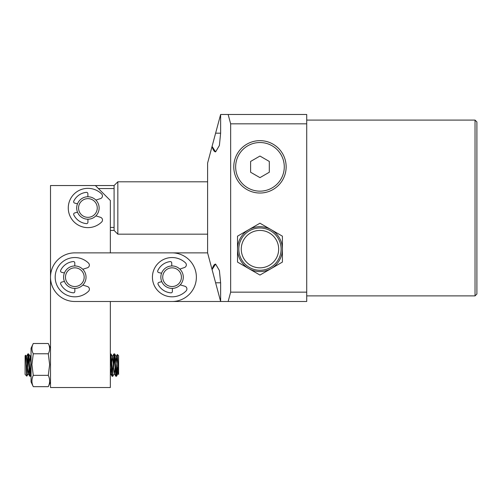 <?xml version="1.0" encoding="UTF-8"?>
<svg xmlns="http://www.w3.org/2000/svg" width="502" height="502" viewBox="0 0 502 502"><rect width="100%" height="100%" fill="white"/><g stroke="black" fill="none" stroke-linecap="round" stroke-linejoin="round"><path stroke-width="0.75" d="M282.406 249.13A22.439 22.439 0 0 1 259.961 271.569A22.439 22.439 0 0 1 237.521 249.13L237.521 262.088L259.961 275.046L282.406 262.088L282.406 236.172L259.961 223.214L237.521 236.172L237.521 249.13A22.439 22.439 0 0 1 259.961 226.691A22.439 22.439 0 0 1 282.406 249.13A22.439 22.439 0 0 0 259.961 226.691A22.439 22.439 0 0 0 237.521 249.13M278.666 249.13A18.7 18.7 0 0 1 259.961 267.83A18.7 18.7 0 0 1 241.261 249.13A18.7 18.7 0 0 1 259.961 230.431A18.7 18.7 0 0 1 278.666 249.13M98.398 188.551L114.092 188.551L114.092 185.545L117.832 181.806L117.832 234.17L207.596 234.17M117.832 234.17L114.092 230.431L114.092 188.551M259.961 140.66A26.179 26.179 0 0 1 286.146 166.846A26.179 26.179 0 0 1 259.961 193.025A26.179 26.179 0 0 1 233.781 166.846A26.179 26.179 0 0 1 259.961 140.66A26.179 26.179 0 0 0 233.781 166.846A26.179 26.179 0 0 0 259.961 193.025M475.03 120.091L476.9 121.961L476.9 294.015L475.03 295.885L475.03 120.091L306.716 120.091M215.615 151.88L219.393 145.473L220.629 133.181L220.629 114.481L212.07 146.402L215.615 151.88C214.241 151.799 213.061 149.972 212.07 146.402L207.596 163.106L207.596 252.87L220.629 301.495L110.352 301.495L110.352 387.519L50.507 387.519L50.507 185.545L95.393 185.545L110.352 200.505L110.352 252.87L207.596 252.87M220.629 114.481L306.716 114.481L306.716 123.831L230.65 123.831L230.65 292.145L228.146 301.495L220.629 301.495L220.629 282.795L219.393 270.503L215.615 264.09L212.07 269.568C213.061 265.997 214.241 264.171 215.615 264.09M306.716 123.831L306.716 292.145L230.65 292.145M114.092 227.425L110.352 227.425M228.146 114.481L230.65 123.831M306.716 292.145L306.716 301.495L228.146 301.495M269.31 161.443L259.961 156.047L250.611 161.443L250.611 172.242L259.961 177.639L269.31 172.242L269.31 161.443M82.805 285.061L87.442 286.529A2.805 2.805 0 0 1 88.559 291.21A19.634 19.634 0 0 1 55.182 277.217A19.634 19.634 0 0 1 88.509 263.104A2.805 2.805 0 0 1 87.411 267.786L82.774 269.273M74.842 288.405L74.842 291.417A1.406 1.406 0 0 1 73.305 292.817A15.706 15.706 0 0 1 60.711 284.088A1.406 1.406 0 0 1 61.627 282.111L64.425 281.409A11.22 11.22 0 0 1 64.407 272.994L61.608 272.304A1.406 1.406 0 0 1 60.686 270.327A15.706 15.706 0 0 1 73.248 261.548A1.406 1.406 0 0 1 74.792 262.941L74.798 265.96M50.507 381.909L48.286 386.666C50.062 382.919 50.062 379.148 48.286 375.352L49.635 364.559L48.286 353.766L33.276 353.766C31.5 350.365 31.5 346.945 33.276 343.493L48.286 343.493C50.062 346.945 50.062 350.365 48.286 353.766M48.286 386.666L33.276 386.666L31.055 381.909L31.055 348.25L33.276 343.493M33.276 386.666C31.5 382.919 31.5 379.148 33.276 375.352L31.927 364.559L33.276 353.766M48.286 375.352L33.276 375.352M50.507 348.25L48.286 343.493M26.97 375.314L26.813 376.142L25.1 374.429L25.1 355.73L25.665 355.215L26.292 367.062C26.524 374.586 26.75 377.335 26.97 375.314L26.97 366.052L26.399 370.043M118.61 374.316L117.361 354.487L118.61 355.73L118.61 374.429L117.688 372.139L116.1 356.608L117.324 354.5L116.169 374.743M118.303 372.779L116.546 376.255L115.799 376.249L113.985 353.86L114.676 353.904L115.667 367.188C116.025 374.894 116.382 377.598 116.74 375.314L118.039 367.313M116.74 366.052L116.74 375.314M110.352 353.86L110.992 354.061L112.749 376.299L114.412 373.457L115.052 367.633M113.546 367.652L114.299 355.416M113.985 353.86L112.429 374.743M112.749 376.299L112.059 376.249L111.758 374.366L110.352 354.048M30.465 376.299L29.769 376.249L29.474 374.366L27.955 353.86L28.702 354.061L30.107 374.366L30.465 376.299L31.055 375.327M31.055 359.708L30.145 374.743M27.516 367.652L28.275 355.416M27.955 353.86L26.97 366.052M118.61 369.535L118.61 370.037M25.1 373.99L25.1 374.316M25.966 358.748L26.33 356.608L27.899 353.91M25.665 355.215L26.518 356.696L27.917 372.139L28.2 373.544L29.769 376.249M26.851 376.13L28.388 373.457L29.028 367.633M29.386 362.507L30.214 356.602L31.055 364.734M110.352 373.099L112.059 376.249M110.628 373.551L111.312 367.633M111.676 362.507L112.542 356.696L113.948 372.139L114.23 373.544L115.799 376.249M115.416 362.507L116.1 356.608M110.352 375.822L110.352 356.753M99.082 209.039A11.22 11.22 0 0 1 86.859 219.161A11.22 11.22 0 0 1 76.737 206.931A11.22 11.22 0 0 1 88.961 196.815A11.22 11.22 0 0 1 99.082 209.039M97.219 208.863A9.35 9.35 0 0 1 87.034 217.297A9.35 9.35 0 0 1 78.601 207.106A9.35 9.35 0 0 1 88.785 198.679A9.35 9.35 0 0 1 97.219 208.863M80.728 286.717A11.22 11.22 0 0 1 65.279 283.09A11.22 11.22 0 0 1 68.906 267.641A11.22 11.22 0 0 1 84.355 271.275A11.22 11.22 0 0 1 80.728 286.717M79.743 285.13A9.35 9.35 0 0 1 66.873 282.105A9.35 9.35 0 0 1 69.891 269.235A9.35 9.35 0 0 1 82.767 272.26A9.35 9.35 0 0 1 79.743 285.13M196.376 277.179A24.309 24.309 0 0 1 172.067 301.495L74.817 301.495A24.309 24.309 0 0 1 50.507 277.179A24.309 24.309 0 0 1 74.817 252.87L172.067 252.87A24.309 24.309 0 0 1 196.376 277.179M171.922 288.399A11.22 11.22 0 0 1 160.847 277.041A11.22 11.22 0 0 1 172.205 265.96A11.22 11.22 0 0 1 183.286 277.324A11.22 11.22 0 0 1 171.922 288.399M171.948 286.529A9.35 9.35 0 0 1 162.717 277.066A9.35 9.35 0 0 1 172.186 267.83A9.35 9.35 0 0 1 181.417 277.299A9.35 9.35 0 0 1 171.948 286.529M171.797 265.966L171.728 262.948A1.406 1.406 0 0 0 170.153 261.592A15.706 15.706 0 0 0 157.785 270.641A1.406 1.406 0 0 0 158.751 272.592L161.569 273.22A11.22 11.22 0 0 0 161.769 281.635L158.983 282.4A1.406 1.406 0 0 0 158.111 284.396A15.706 15.706 0 0 0 170.9 292.848A1.406 1.406 0 0 0 172.406 291.417L172.33 288.399A11.22 11.22 0 0 0 180.224 284.885L184.893 286.253A2.805 2.805 0 0 1 186.11 290.903A19.634 19.634 0 0 1 152.432 277.65A19.634 19.634 0 0 1 185.445 262.81A2.805 2.805 0 0 1 184.447 267.516L179.848 269.097M77.515 212.214L74.716 212.917A1.406 1.406 0 0 0 73.8 214.894A15.706 15.706 0 0 0 86.4 223.622A1.406 1.406 0 0 0 87.938 222.223L87.932 219.205A11.22 11.22 0 0 0 95.895 215.866L100.532 217.335A2.805 2.805 0 0 1 101.649 222.016A19.634 19.634 0 0 1 68.272 208.023A19.634 19.634 0 0 1 101.599 193.91A2.805 2.805 0 0 1 100.5 198.591L95.869 200.078M77.496 203.799L74.698 203.109A1.406 1.406 0 0 1 73.775 201.133A15.706 15.706 0 0 1 86.338 192.354A1.406 1.406 0 0 1 87.881 193.747L87.888 196.765M238.814 249.13A21.147 21.147 0 0 0 259.961 270.277A21.147 21.147 0 0 0 281.107 249.13A21.147 21.147 0 0 0 259.961 227.983A21.147 21.147 0 0 0 238.814 249.13M259.961 191.155A24.309 24.309 0 0 0 284.276 166.846A24.309 24.309 0 0 0 259.961 142.53A24.309 24.309 0 0 0 235.651 166.846A24.309 24.309 0 0 0 259.961 191.155M220.629 282.795L215.615 282.795M220.629 133.181L215.615 133.181M475.03 295.885L306.716 295.885M114.092 185.545L95.393 185.545M114.092 230.431L110.352 230.431M117.832 181.806L207.596 181.806M30.07 356.608L31.055 354.914M112.36 356.608L113.929 353.91M114.676 353.904L116.244 356.602M110.936 353.904L112.504 356.602M110.352 374.034L110.559 373.676M28.645 353.904L30.214 356.602"/></g></svg>
